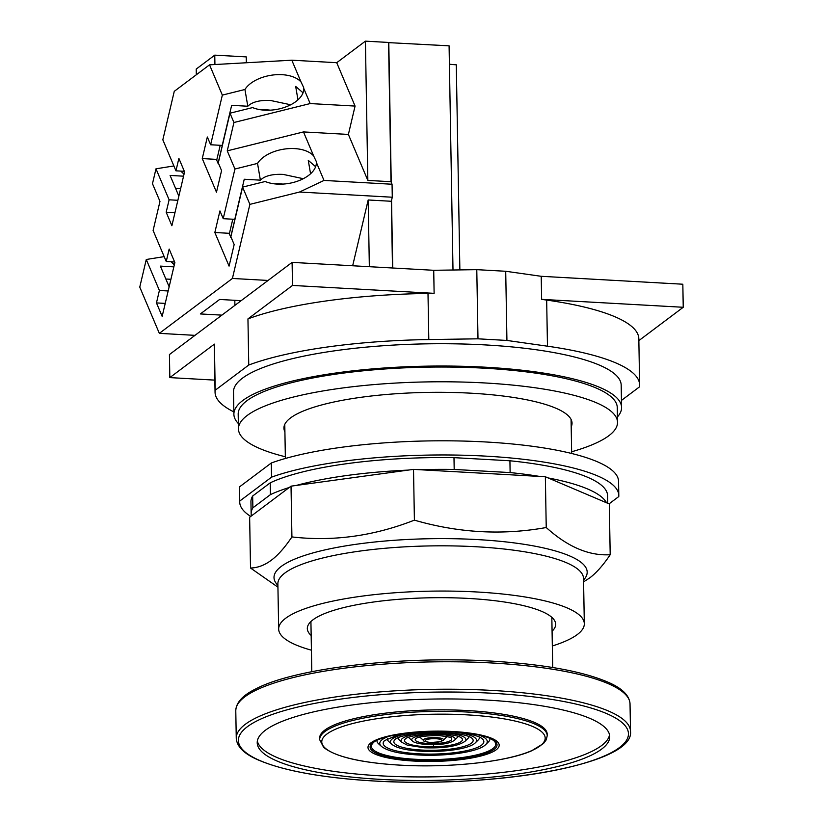 <?xml version="1.0" encoding="UTF-8"?>
<svg xmlns="http://www.w3.org/2000/svg" width="823" height="823" viewBox="0 0 823 823"><rect width="100%" height="100%" fill="white"/><g stroke="black" fill="none" stroke-linecap="round" stroke-linejoin="round"><path stroke-width="1.23" d="M546.667 300.076A212.324 48.969 -1 0 1 638.823 338.737L639.625 384.845A212.324 48.969 179 0 0 547.47 346.195L506.927 340.444L505.713 271.271L541.225 276.302L541.627 299.366L546.667 300.076L547.47 346.195M638.854 340.619L683.234 307.277L541.627 299.366M621.458 400.41L639.481 386.872A212.324 48.969 179 0 0 639.625 384.845M683.234 307.277L682.833 284.223L541.225 276.302M506.927 340.444L477.988 338.819L428.804 339.56A212.324 48.969 179 0 0 248.752 365.031L215.204 390.236A212.324 48.969 179 0 0 215.06 392.262A212.324 48.969 179 0 0 233.845 411.891M233.886 414.247L233.495 391.933A193.878 44.709 -1 0 1 242.394 378.22A193.878 44.709 -1 0 1 456.323 343.86A193.878 44.709 -1 0 1 621.19 385.174L621.581 407.478A193.878 44.709 179 0 0 456.714 366.163A193.878 44.709 179 0 0 242.785 400.523A193.878 44.709 179 0 0 233.886 414.247A193.878 44.709 179 0 0 238.351 423.547M617.435 416.922A193.878 44.709 179 0 0 621.581 407.478M238.444 428.927L238.186 414.175A189.568 43.722 -1 0 1 246.89 400.75A189.568 43.722 -1 0 1 456.076 367.161A189.568 43.722 -1 0 1 617.271 407.55L617.528 422.312A189.568 43.722 179 0 0 456.333 381.913A189.568 43.722 179 0 0 247.147 415.512A189.568 43.722 179 0 0 238.444 428.927A189.568 43.722 179 0 0 285.344 456.765M571.635 451.776A189.568 43.722 179 0 0 608.825 435.727A189.568 43.722 179 0 0 617.528 422.312M284.912 431.849A144.076 33.229 -1 0 1 283.935 428.135A144.076 33.229 -1 0 1 290.55 417.93A144.076 33.229 -1 0 1 449.533 392.406A144.076 33.229 -1 0 1 572.036 423.104A144.076 33.229 -1 0 1 571.193 426.849M434.122 293.348L292.504 285.437L247.949 318.913A212.324 48.969 -1 0 1 428.001 293.441L434.122 293.348L433.721 270.294L476.784 269.656L505.713 271.271M477.988 338.819L476.784 269.656M247.949 318.913L248.752 365.031M215.204 390.236L214.392 344.127L169.836 377.603L169.435 354.548L292.103 262.383L433.721 270.294M292.504 285.437L292.103 262.383M215.06 392.262L214.247 346.144A212.324 48.969 -1 0 1 214.392 344.127M169.836 377.603L214.844 380.123M311.413 650.191A152.852 35.255 -1 0 1 278.668 629.07A152.852 35.255 -1 0 1 285.684 618.248A152.852 35.255 -1 0 1 454.347 591.161A152.852 35.255 -1 0 1 584.32 623.731A152.852 35.255 -1 0 1 577.304 634.554A152.852 35.255 -1 0 1 552.326 645.993M311.156 635.459A124.191 28.64 -1 0 1 307.318 628.566A124.191 28.64 -1 0 1 313.018 619.781A124.191 28.64 -1 0 1 450.058 597.765A124.191 28.64 -1 0 1 555.669 624.235A124.191 28.64 -1 0 1 552.068 631.251M583.589 581.84L589.628 577.983C596.346 572.942 603.197 565.185 610.193 554.723C589.052 556.009 567.736 546.935 546.235 527.522C502.472 535.413 458.524 532.954 414.401 520.146C373.755 536.092 332.924 541.688 291.918 536.925C284.912 547.398 278.061 555.155 271.353 560.196C264.636 565.236 257.692 567.849 250.521 568.024L277.937 587.169M250.521 568.024L249.636 517.255L291.023 486.156L413.516 469.377L545.351 476.754L609.308 503.954L610.193 554.723M291.918 536.925L291.023 486.156M546.235 527.522L545.351 476.754M414.401 520.146L413.516 469.377M289.223 487.514A178.344 41.129 179 0 0 270.438 494.623L270.232 482.823A178.344 41.129 -1 0 1 453.987 457.65L454.193 469.449A178.344 41.129 179 0 0 419.267 469.696M408.177 470.108A178.344 41.129 179 0 0 296.373 485.426M454.193 469.449L510.126 472.577L509.921 460.777L453.987 457.65M239.76 501.042L271.559 477.155A189.568 43.722 179 0 1 483.831 456.024A189.568 43.722 179 0 1 618.803 495.487L618.557 481.332A189.568 43.722 -1 0 0 483.585 441.858A189.568 43.722 -1 0 0 271.312 462.989L239.514 486.877L239.76 501.042A189.568 43.722 179 0 0 239.73 502.112A189.568 43.722 179 0 0 250.727 516.433M609.071 503.851L618.773 496.557A189.568 43.722 179 0 0 618.803 495.487M270.232 482.823L252.661 496.012A178.344 41.129 -1 0 0 250.943 501.917L251.149 513.717A178.344 41.129 179 0 0 251.447 515.898M509.921 460.777A178.344 41.129 -1 0 1 607.59 495.683L607.724 503.275M252.661 496.012L252.877 507.822L270.438 494.623M252.877 507.822A178.344 41.129 179 0 0 251.149 513.717M539.6 476.424A178.344 41.129 179 0 0 510.126 472.577M606.52 502.76A178.344 41.129 179 0 0 548.139 477.937M271.312 462.989L271.559 477.155M239.73 502.112L239.483 487.946A189.568 43.722 -1 0 1 239.514 486.877M486.27 700.044A176.287 40.656 -1 0 1 609.73 736.636A176.287 40.656 -1 0 1 380.679 779.381A176.287 40.656 179 0 1 257.218 742.788A176.287 40.656 179 0 1 486.27 700.044M257.352 741.009A176.287 40.656 179 0 0 380.617 775.842A176.287 40.656 -1 0 0 609.534 734.867M467.495 710.558A113.8 26.243 -1 0 1 547.192 734.188L547.223 735.669A113.8 26.243 -1 0 0 467.515 712.049A113.8 26.243 -1 0 0 319.653 739.64L319.622 738.159A113.8 26.243 179 0 1 467.495 710.558M453.236 731.534A65.614 15.133 179 0 0 370.998 742.799A65.614 15.133 179 0 0 413.938 761.059A65.614 15.133 -1 0 0 496.176 749.794A65.614 15.133 -1 0 0 453.236 731.534M458.257 736.39A24.988 5.761 -1 0 1 457.701 737.151L454.594 740.186A21.737 5.01 179 0 0 439.976 734.476A21.737 5.01 179 0 0 418.578 735.957A21.737 5.01 179 0 0 412.374 740.926C413.712 742.583 418.681 743.817 427.302 744.62C440.634 745.113 449.728 743.632 454.594 740.186M408.589 737.254A24.988 5.761 179 0 0 409.165 737.994L412.374 740.926M468.925 736.554A35.502 8.189 -1 0 1 467.948 738.426L464.995 741.317A32.416 7.479 179 0 0 443.186 732.799A32.416 7.479 179 0 0 411.274 735.011A32.416 7.479 179 0 0 402.025 742.408L407.251 745.113L424.123 747.757C444.07 748.457 457.701 746.307 464.995 741.317M397.931 737.799A35.502 8.189 179 0 0 398.97 739.63L402.025 742.408M479.418 737.048A46.016 10.617 -1 0 1 478.194 740.011L475.396 742.747A43.084 9.938 179 0 0 446.405 731.431A43.084 9.938 179 0 0 444.132 731.318M387.468 738.653A46.016 10.617 179 0 0 388.785 741.564L391.686 744.208C396.439 748.014 406.192 750.339 420.944 751.193C443.618 752.479 469.635 748.92 475.396 742.747M489.963 738.406A56.53 13.034 -1 0 1 488.44 741.904L485.796 744.496A53.762 12.396 179 0 0 477.916 734.744M376.965 740.381A56.53 13.034 179 0 0 378.611 743.827L381.347 746.317C387.201 750.988 399.35 753.858 417.765 754.938C446.076 756.574 478.729 752.068 485.796 744.496M270.211 110.169A24.268 11.954 13.3 0 0 266.796 109.85A24.268 11.954 13.3 0 0 261.611 109.891M220.204 145.301L216.706 160.146L218.064 163.355L223.64 139.715A2.428 0.72 93.2 0 1 223.949 138.861M303.306 178.704L283.215 174.414C272.475 173.89 264.862 175.803 260.387 180.155L257.537 163.407A30.698 17.304 170.3 0 1 279.079 150.115A30.698 17.304 170.3 0 1 313.645 155.948L303.481 131.927L227.251 150.866L233.938 122.504L229.998 113.193L218.29 162.861L221.572 170.618L216.48 192.201L202.263 158.582L216.881 159.405M233.938 122.504L310.168 103.564L303.749 88.4A30.698 17.304 170.3 0 1 280.231 108.657A30.698 17.304 170.3 0 1 252.61 107.587L229.998 113.193M290.714 104.778L270.633 100.499C259.883 99.964 252.27 101.877 247.795 106.239L244.945 89.491A30.698 17.304 170.3 0 1 266.498 76.2A30.698 17.304 170.3 0 1 301.053 82.033L291.815 60.192L336.72 62.702L355.073 106.074L348.386 134.437L367.84 180.422L365.412 41.15L388.559 42.446L390.987 181.708L367.84 180.422M301.053 82.033L303.666 87.526M297.967 99.861L295.683 86.425L303.039 92.804M247.795 106.239L231.654 105.334L222.21 145.414L210.637 144.766L222.344 95.108L244.945 89.491M202.263 158.582L207.345 136.999L210.637 144.766M227.251 150.866L234.936 169.024L223.218 218.681L234.792 219.329L244.246 179.249L260.387 180.155M222.344 95.108L209.536 64.832L174.26 91.343L162.831 139.817L175.947 170.824L178.879 158.397L184.578 171.863L171.884 225.718L166.184 212.241L169.116 199.804L155.989 168.808L152.481 183.704L159.971 201.409L153.109 230.491L166.236 261.498L169.168 249.071L174.867 262.537L162.162 316.392L156.463 302.915L159.395 290.478L146.278 259.482L139.766 287.104L159.343 333.356L232.415 278.462L249.883 204.361L242.59 187.109L230.872 236.777L234.164 244.544L229.072 266.117L214.844 232.498L219.936 210.925L223.218 218.681M310.168 103.564L355.073 106.074M209.536 64.832L291.815 60.192M336.72 62.702L365.412 41.15M159.343 333.356L194.979 335.352M232.415 278.462L268.051 280.448M241.149 300.662L219.628 299.459L200.37 313.933L221.891 315.137M234.812 300.313L234.905 305.354M369.342 266.693L368.179 199.979L352.666 265.767M249.883 204.361L299.5 192.037L392.283 197.222L391.326 201.275L368.179 199.979M299.5 192.037L324.005 180.432L316.341 162.316A30.698 17.304 170.3 0 1 292.823 182.583A30.698 17.304 170.3 0 1 265.191 181.502L242.59 187.109M313.645 155.948L316.258 161.442M310.559 173.776L308.265 160.341L315.631 166.719M232.796 219.216L229.288 234.061L231.098 237.291M214.844 232.498L229.463 233.321M230.646 237.271L236.222 213.63A2.428 0.72 93.2 0 1 236.53 212.776M257.537 163.407L234.936 169.024M303.481 131.927L348.386 134.437M390.987 181.708L392.057 184.239L392.283 197.222M324.005 180.432L392.057 184.239M392.499 267.989L391.326 201.275M172.984 263.607A30.698 20.513 133.8 0 0 174.486 264.142M164.168 256.622L146.278 259.482M174.311 264.883L171.071 261.776M184.023 174.209L180.782 171.102M182.696 172.933A30.698 20.513 133.8 0 0 184.198 173.468M175.556 188.333L180.628 188.621M183.56 176.184L170.094 175.433L178.858 196.131M175.947 170.824L184.342 171.297M166.184 212.241L174.939 212.735M169.116 199.804L177.871 200.298M173.879 165.948L155.989 168.808M166.236 261.498L174.63 261.971M156.463 302.915L165.228 303.409M165.845 279.007L170.917 279.295M159.395 290.478L168.159 290.972M173.848 266.858L160.382 266.107L169.147 286.805M449.409 64.194A31.665 7.304 179 0 0 456.292 64.801L459.872 269.903M388.559 42.631L449.091 45.831L453 270.006M392.725 268L391.542 200.359M391.234 182.284L388.785 42.457M392.653 268L391.481 200.647M391.151 182.099L388.559 42.734M282.793 184.085A24.268 11.954 13.3 0 0 279.388 183.766A24.268 11.954 13.3 0 0 274.203 183.817M246.344 62.764L246.242 56.9L214.762 55.141L196.224 69.07L196.327 74.759M214.762 55.141L214.926 64.533M433.587 746.296L433.556 744.311M428.804 339.56L428.001 293.441M278.668 629.07L277.876 583.836A152.852 35.255 -1 0 1 284.892 573.014A152.852 35.255 -1 0 1 476.486 546.77A152.852 35.255 -1 0 1 583.528 578.497L584.32 623.731M583.558 580.03A156.607 36.119 179 0 0 477.494 539.59A156.607 36.119 179 0 0 281.199 566.471A156.607 36.119 179 0 0 277.907 585.359M491.948 662.988A197.15 45.471 -1 0 1 630.027 703.912C629.472 695.795 622.692 688.8 609.668 682.915C584.237 671.568 544.805 664.295 491.362 661.106C401.387 655.653 294.871 668.091 255.655 688.964C242.682 695.332 236.057 702.616 235.779 710.784A197.15 45.471 -1 0 1 491.948 662.988M630.511 731.369C634.708 764.32 495.94 788.228 374.928 781.048C321.762 777.879 282.443 770.657 256.961 759.403C243.731 753.477 236.829 746.42 236.263 738.241A197.15 45.471 -1 0 1 492.432 690.446A197.15 45.471 -1 0 1 630.511 731.369L630.027 703.912M375.01 781.037A195.061 44.987 -1 0 1 247.342 726.74A195.061 44.987 -1 0 1 491.845 693.244A195.061 44.987 -1 0 1 619.503 747.541A195.061 44.987 -1 0 1 375.01 781.037M466.929 714.858A111.712 25.76 -1 0 1 540.042 745.957A111.712 25.76 -1 0 1 400.019 765.133A111.712 25.76 -1 0 1 326.906 734.034A111.712 25.76 -1 0 1 466.929 714.858M452.588 731.647A63.474 14.639 -1 0 1 494.129 749.311A63.474 14.639 -1 0 1 414.566 760.205A63.474 14.639 -1 0 1 373.025 742.541A63.474 14.639 -1 0 1 452.588 731.647M430.995 742.459A8.302 1.913 179 0 0 441.406 741.039A8.302 1.913 179 0 0 435.974 738.725A8.302 1.913 179 0 0 425.563 740.144A8.302 1.913 179 0 0 430.995 742.459M493.913 740.813A62.188 14.341 -1 0 1 476.178 755.01A62.188 14.341 -1 0 1 414.946 759.259A62.188 14.341 -1 0 1 373.107 742.922C378.611 735.927 419.246 729.291 452.537 731.647C474.789 733.242 488.584 736.297 493.913 740.813M436.488 737.634A10.082 2.325 179 0 0 426.571 738.324A10.082 2.325 179 0 0 423.701 740.618C423.125 741.173 425.501 741.811 430.81 742.531L440.5 741.698L443.278 740.278A10.082 2.325 179 0 0 436.488 737.634M415.666 738.673A18.301 4.218 179 0 0 427.981 743.488A18.301 4.218 179 0 0 446.004 742.233A18.301 4.218 179 0 0 451.23 738.056C451.94 737.49 447.969 736.678 439.297 735.618C426.252 735.577 418.382 736.595 415.666 738.673M405.297 739.003A28.98 6.687 179 0 0 424.802 746.615A28.98 6.687 179 0 0 453.329 744.63A28.98 6.687 179 0 0 461.6 738.015L460.222 737.161C459.615 736.801 455.767 734.867 442.507 733.941C426.643 732.655 406.696 736.379 405.297 739.003M394.937 739.63A39.658 9.146 179 0 0 421.623 750.051A39.658 9.146 179 0 0 460.664 747.335A39.658 9.146 179 0 0 471.98 738.282C471.98 738.241 468.668 734.126 445.727 732.573C424.277 730.947 397.684 735.587 394.937 739.63M422.528 731.698A43.084 9.938 179 0 0 391.686 744.208M420.79 731.801L396.933 735.361L384.578 740.577A50.337 11.604 179 0 0 418.444 753.796A50.337 11.604 179 0 0 468.009 750.36A50.337 11.604 179 0 0 482.36 738.869C480.57 737.82 481.836 737.377 472.124 734.62C465.859 733.077 458.133 732.038 448.947 731.513L445.871 731.359M388.878 736.297A53.762 12.396 179 0 0 381.347 746.317M285.375 458.483L284.779 424.39M571.656 453.483L571.069 419.391M552.706 667.504L551.832 617.343M311.794 671.712L310.919 621.55M236.263 738.241L235.779 710.784M319.653 739.64L323.645 747.356C335.455 756.841 360.886 762.777 399.947 765.143C448.833 768.075 506.505 761.913 531.391 750.905L543.519 743.498L546.277 739.774L547.223 735.669M443.278 740.278L447.064 736.564M423.701 740.618L419.771 737.048"/></g></svg>

